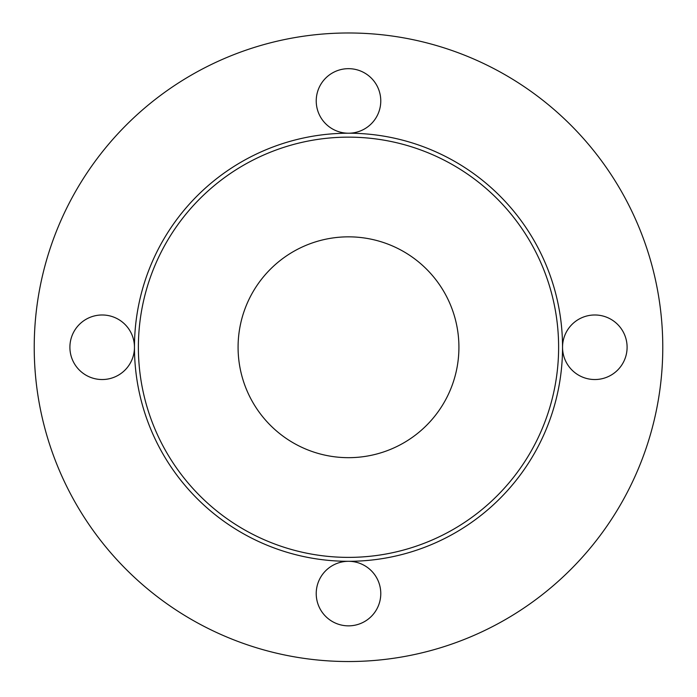 <?xml version="1.0" encoding="UTF-8"?>
<svg xmlns="http://www.w3.org/2000/svg" width="697" height="697" viewBox="0 0 697 697"><rect width="100%" height="100%" fill="white"/><g stroke="black" fill="none" stroke-linecap="round" stroke-linejoin="round"><path stroke-width="1.05" d="M348.5 661.531A314.269 314.269 0 0 0 620.67 190.124A314.269 314.269 0 0 0 76.33 190.124A314.269 314.269 0 0 0 348.5 661.531M348.5 561.303A32.28 32.28 0 0 0 316.22 593.583A32.28 32.28 0 0 0 348.5 625.854A32.28 32.28 0 0 0 380.78 593.583A32.28 32.28 0 0 0 348.5 561.303A214.04 214.04 0 0 0 562.54 347.263A32.28 32.28 0 0 0 594.82 379.534A32.28 32.28 0 0 0 627.1 347.263A32.28 32.28 0 0 0 594.82 314.983A32.28 32.28 0 0 0 562.54 347.263A214.04 214.04 0 0 0 348.5 133.214A32.28 32.28 0 0 0 376.45 84.799A32.28 32.28 0 0 0 320.55 84.799A32.28 32.28 0 0 0 348.5 133.214A214.04 214.04 0 0 0 134.46 347.263A32.28 32.28 0 0 0 102.18 314.983A32.28 32.28 0 0 0 69.9 347.263A32.28 32.28 0 0 0 102.18 379.534A32.28 32.28 0 0 0 134.46 347.263A214.04 214.04 0 0 0 348.5 561.303M348.5 137.143A210.119 210.119 0 0 0 138.381 347.263A210.119 210.119 0 0 0 348.5 557.382A210.119 210.119 0 0 0 558.619 347.263A210.119 210.119 0 0 0 348.5 137.143M348.5 457.676A110.422 110.422 0 0 0 444.128 292.052A110.422 110.422 0 0 0 252.872 292.052A110.422 110.422 0 0 0 348.5 457.676"/></g></svg>
